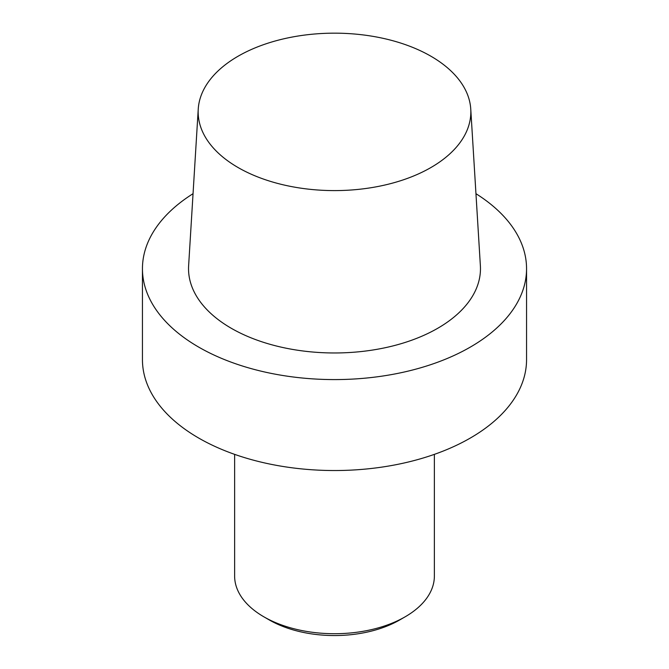 <?xml version="1.0" encoding="UTF-8"?>
<svg xmlns="http://www.w3.org/2000/svg" width="669" height="669" viewBox="0 0 669 669"><rect width="100%" height="100%" fill="white"/><g stroke="black" fill="none" stroke-linecap="round" stroke-linejoin="round"><path stroke-width="1" d="M198.693 438.053A192.053 110.887 0 0 0 407.998 462.095A192.053 110.887 0 0 0 526.553 359.654L526.553 268.695A192.053 110.887 0 0 0 475.952 193.692A192.053 110.887 0 0 1 526.553 268.695A192.053 110.887 0 0 1 407.998 371.144A192.053 110.887 0 0 1 198.693 347.102A192.053 110.887 0 0 0 407.998 371.144A192.053 110.887 0 0 0 526.553 268.695L526.553 359.654A192.053 110.887 0 0 1 407.998 462.095A192.053 110.887 0 0 1 198.693 438.053A192.053 110.887 0 0 1 142.447 359.654A192.053 110.887 0 0 0 198.693 438.053M231.29 328.287A145.967 84.269 0 0 0 392.736 345.973A145.967 84.269 0 0 0 480.375 265.71A145.967 84.269 0 0 1 392.736 345.973A145.967 84.269 0 0 1 231.29 328.287A145.967 84.269 0 0 1 188.625 265.71A145.967 84.269 0 0 0 231.29 328.287M193.048 193.692A192.053 110.887 0 0 0 142.447 268.695A192.053 110.887 0 0 0 198.693 347.102A192.053 110.887 0 0 1 142.447 268.695A192.053 110.887 0 0 1 193.048 193.692M430.911 56.221A136.342 78.716 180 0 1 470.759 109.097A136.342 78.716 180 0 1 334.5 190.598A136.342 78.716 180 0 1 198.241 109.097A136.342 78.716 180 0 1 284.559 38.635A136.342 78.716 180 0 1 430.911 56.221A136.342 78.716 180 0 1 470.759 109.097A136.342 78.716 180 0 1 334.5 190.598A136.342 78.716 180 0 1 198.241 109.097A136.342 78.716 180 0 1 284.559 38.635A136.342 78.716 180 0 1 430.911 56.221M434.373 576.051A99.873 57.659 180 0 1 405.121 616.826A99.873 57.659 180 0 1 263.879 616.826L263.879 616.826A99.873 57.659 180 0 1 234.627 576.051A99.873 57.659 180 0 0 263.879 616.826L263.879 616.826A99.873 57.659 180 0 0 405.121 616.826A99.873 57.659 180 0 0 434.373 576.051L434.373 454.36L434.373 576.051M269.314 619.962A92.188 53.227 0 0 0 399.686 619.962L405.121 616.826L399.686 619.962A92.188 53.227 0 0 1 269.314 619.962L263.879 616.826L269.314 619.962M142.447 359.654L142.447 268.695L142.447 359.654M198.241 109.097L188.625 265.71L198.241 109.097M470.759 109.097L480.375 265.71L470.759 109.097M234.627 454.36L234.627 576.051L234.627 454.36"/></g></svg>

